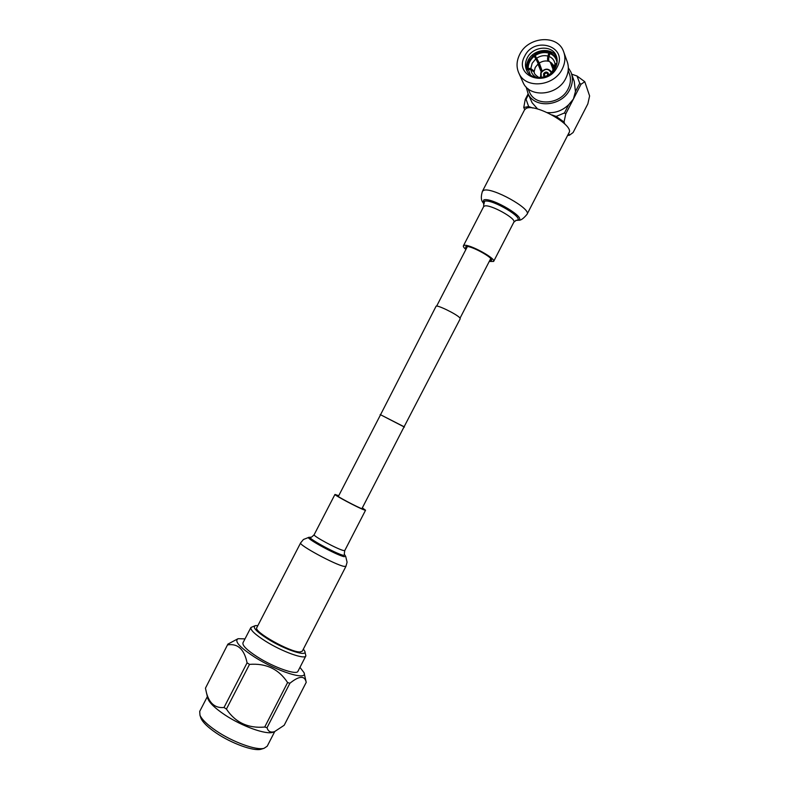 <?xml version="1.0" encoding="UTF-8"?>
<svg xmlns="http://www.w3.org/2000/svg" width="789" height="789" viewBox="0 0 789 789"><rect width="100%" height="100%" fill="white"/><g stroke="black" fill="none" stroke-linecap="round" stroke-linejoin="round"><path stroke-width="1.18" d="M338.303 496.528L380.545 414.748L403.327 426.366L404.047 426.879L361.895 508.718M380.495 414.827L436.051 306.3C436.347 304.278 456.584 314.071 459.731 317.77L460.224 318.766L404.007 426.957M380.15 414.541L404.441 427.076M257.875 625.588L255.409 625.638C252.115 627.077 256.238 631.516 267.757 638.942C285.204 649.949 308.312 657.375 304.702 651.073L303.351 649.13M304.909 651.724L305.876 655.876C304.968 659.87 282.166 651.694 265.528 641.191C255.182 634.603 250.31 630.036 250.892 627.502L254.955 625.776M261.79 748.998L260.834 749.294C253.476 751.375 231.473 743.435 216.196 732.991C208.01 727.399 202.96 722.546 201.037 718.424L200.603 717.122M207.359 696.608L199.706 711.402L199.982 715.288C202.033 719.667 207.438 724.854 216.216 730.841C232.607 742.035 256.198 750.566 264.009 748.337L267.195 746.236L274.73 731.571M245.004 638.893L238.17 638.686C234.037 641.013 239.442 647.098 254.393 656.931C277.314 671.666 308.055 681.124 304.051 672.692L299.968 667.356M227.893 644.13L205.456 688.176L227.893 644.13L237.696 638.883M247.085 662.839L249.511 664.377L226.423 709.074L224.017 707.486L247.085 662.839C244.304 649.396 237.913 643.4 227.903 644.84M273.753 731.965L273.083 732.231C266.366 735.042 241.74 726.255 224.559 714.686C215.012 708.236 209.43 702.861 207.813 698.551L207.566 697.506M205.456 688.176L206.511 692.989C209.44 703.502 215.279 708.335 224.017 707.486M250.892 627.502L242.953 642.838C242.282 645.55 247.095 650.244 257.401 656.921C273.99 667.553 296.93 675.512 297.976 671.232L305.876 655.876M287.591 682.554L289.888 683.264L267.037 727.695L264.709 727.054L287.591 682.554C278.823 669.151 266.13 663.085 249.511 664.377M267.037 727.695C268.092 731.472 270.588 732.794 274.523 731.65L284.188 725.269L306.231 682.327C304.712 675.384 299.258 675.7 289.888 683.264M226.423 709.074C235.369 722.507 248.131 728.503 264.709 727.054M538.256 63.771L535.849 58.82L532.161 63.278L530.819 68.535L534.252 71.197L535.248 67.42L538.256 63.771M557.103 67.213C547.014 88.289 513.185 76.365 524.705 56.167C534.439 35.387 568.524 46.63 557.103 67.213M527.21 57.991C525.03 62.42 524.892 66.651 526.796 70.665C531.391 81.06 550.051 79.186 555.446 67.627C557.507 63.445 557.744 59.422 556.137 55.565C551.896 44.529 532.674 46.245 527.21 57.991M556.787 57.439C552.182 46.876 533.532 48.859 528.196 60.309C526.362 63.958 525.977 67.548 527.032 71.089M527.318 69.353L526.855 68.268L528.6 61.276L533.532 55.368L535.849 58.82M540.593 77.45L540.771 72.805C544.538 68.308 548.118 67.992 551.491 71.868L551.728 72.509M541.254 77.5L541.116 72.716C545.278 68.249 548.651 68.318 551.255 72.933M548.316 73.357L548.296 73.308C546.856 71.671 545.327 71.799 543.72 73.722L543.572 75.527M548.158 75.142L548.247 73.19C546.807 71.543 545.278 71.681 543.67 73.604L543.591 75.576L544.893 76.632M545.13 76.553L543.946 73.801C546.619 71.691 547.961 72.154 547.98 75.192L547.941 75.271M547.477 75.517L547.694 73.9C546.678 72.756 545.613 72.844 544.489 74.196L544.43 75.576L545.613 76.375M519.695 54.451C527.94 36.679 557.152 34.144 563.395 51.029C565.703 56.788 565.318 62.765 562.261 68.968C554.134 86.326 526.224 89.226 519.172 73.791C516.184 67.686 516.351 61.236 519.695 54.451M564.125 53.06L566.857 60.714C569.135 66.404 568.761 72.302 565.752 78.407C557.764 95.489 530.267 98.28 523.304 83.032L522.377 80.971M568.208 70.458L569.076 72.884C571.157 78.032 570.832 83.358 568.119 88.881C560.93 104.276 536.125 106.693 529.853 92.875L529.024 91.011M568.336 67.805L570.92 72.095C573.159 77.697 572.804 83.486 569.845 89.482C562.024 106.249 535.021 108.902 528.157 93.901L526.155 87.027M581.029 84.236L573.396 99.059L575.447 91.583L579.728 83.289L581.029 84.236L584.787 81.721L576.996 75.991L579.728 83.289M571.63 74.067L574.234 81.366L575.447 91.583M528.482 94.611L526.066 99.276L525.247 99.444L523.758 107.501L524.715 109.563M525.247 99.444L528.137 93.861M523.758 107.501L528.65 106.545L526.066 99.276M568.642 133.43L569.382 135.254L567.577 135.501M564.431 112.965L568.721 104.651L573.396 99.059L565.752 113.912L564.431 112.965L556.156 116.427L564.036 122.019L564.865 124.051M556.156 116.427L551.984 114.928M532.753 108.014L528.65 106.545M576.996 75.991L571.66 74.166M568.721 104.651C562.547 110.588 555.417 113.241 547.319 112.6M569.382 135.254L573.1 132.542L587.844 103.872L589.61 95.933L584.787 81.721M537.654 109.04L532.121 102.748L531.214 100.736M564.036 122.019L565.752 113.912M540.514 68.199L539.854 68.623M541.55 71.631L540.662 70.615M540.879 70.458L541.678 71.493M541.796 71.355L538.907 64.382M556.718 64.323L553.602 67.519L552.172 72.085M552.3 71.868L551.462 71.799M540.357 76.868L539.814 77.569M537.97 64.017L541.244 72.036M542.161 70.99L539.301 63.002L534.597 54.589C539.331 51.532 544.203 50.644 549.213 51.946L549.775 53.425M550.189 61.946L553.227 69.817M553.562 68.189L551.511 62.854M557.024 62.913L555.081 64.225C554.539 60.536 552.537 57.942 549.045 56.443C548.444 59.254 548.582 60.98 549.469 61.601M549.46 61.611C552.685 63.889 554.036 65.546 553.533 66.572L555.081 64.225M549.045 56.443L550.337 52.321L556.916 57.952M549.213 51.946L547.921 56.058C544.154 55.122 540.485 55.782 536.914 58.041M539.301 63.012C542.438 61.118 545.485 60.536 548.444 61.266C547.467 60.733 547.3 58.997 547.921 56.058M538.65 64.55L534.597 54.589M530.819 68.535L526.855 68.268M527.289 71.543L526.914 69.432L530.879 69.698C531.372 73.338 533.344 75.931 536.767 77.48M538.335 77.105C535.228 74.965 533.897 73.308 534.311 72.144L530.879 69.698M549.755 53.465C553.957 55.24 556.383 58.327 557.044 62.745M535.287 55.496C539.607 52.715 544.055 51.916 548.621 53.08M534.232 56.275C530.287 59.54 528.255 63.465 528.137 68.041M530.425 74.935L528.196 69.205M362.21 508.106L363.364 509.083L362.378 508.895C357.693 507.376 336.114 495.956 337.15 495.551L338.619 495.916M302.305 651.172L300.106 651.951C290.559 652.582 253.21 631.594 256.79 627.679L300.639 542.881C298.114 544.765 335.611 565.072 344.132 566.394L345.976 566.275L302.305 651.172M362.319 507.889L365.554 510.217L364.41 510C358.975 508.244 333.737 494.89 334.96 494.427L338.728 495.709M466.279 248.722L465.559 246.947L466.289 246.553C470.737 245.34 493.766 257.954 491.468 260.321L489.624 260.725M526.105 108.468C535.179 102.984 574.708 125.441 568.987 132.759L527.052 214.283C531.747 208.967 491.853 186.825 483.785 190.327L482.444 191.254L524.557 109.819L526.105 108.468M465.895 249.472C463.893 247.756 463.064 246.533 463.399 245.823L464.248 245.359C469.406 243.929 496.33 258.664 493.638 261.425L489.239 261.475M554.361 69.442L555.14 65.388M344.931 555.15L345.464 556.038L344.201 556.699C336.282 555.209 302.483 536.471 309.229 537.339L310.343 537.25M344.694 554.756L343.501 555.357C336.084 553.937 304.446 536.412 310.718 537.22C310.984 537.654 312.128 536.816 314.15 534.705C312.592 535.82 337.781 549.381 343.54 550.525L344.793 550.525C344.231 553.385 344.201 554.795 344.694 554.756M483.549 203.414L482.976 202.526L483.844 199.883C491.764 196.984 528.344 218.977 517.9 220.269L516.657 220.378M483.953 204.075L484.554 201.234C491.981 198.552 526.224 219.125 516.479 220.338L515.789 220.427M463.399 245.823L483.657 206.61L484.584 206.008C490.058 203.927 516.864 218.77 513.836 222.182L516.114 220.378L518.629 220.2C520.681 220.565 523.492 218.592 527.052 214.283M483.835 203.779L482.976 202.526C480.984 200.238 480.807 196.481 482.444 191.254M490.738 258.555L460.046 318.145M467.404 246.553L436.652 306.102M260.834 749.294L264.009 748.337M207.813 698.551L206.521 692.989M273.083 732.231L274.523 731.65M304.219 673.451L306.053 681.578M201.037 718.424L199.982 715.288M528.157 93.901L532.121 102.748M528.028 88.753L529.853 92.875M519.172 73.791L523.304 83.032M556.137 55.565L556.639 56.916M539.351 77.45L540.051 77.608M345.71 556.462L347.081 562.212L345.976 566.275M365.554 510.217L344.793 550.525M334.96 494.427L314.15 534.705M308.834 537.368L303.449 539.479L300.639 542.881M483.657 206.61L483.736 203.67M493.638 261.425L513.836 222.182"/></g></svg>
